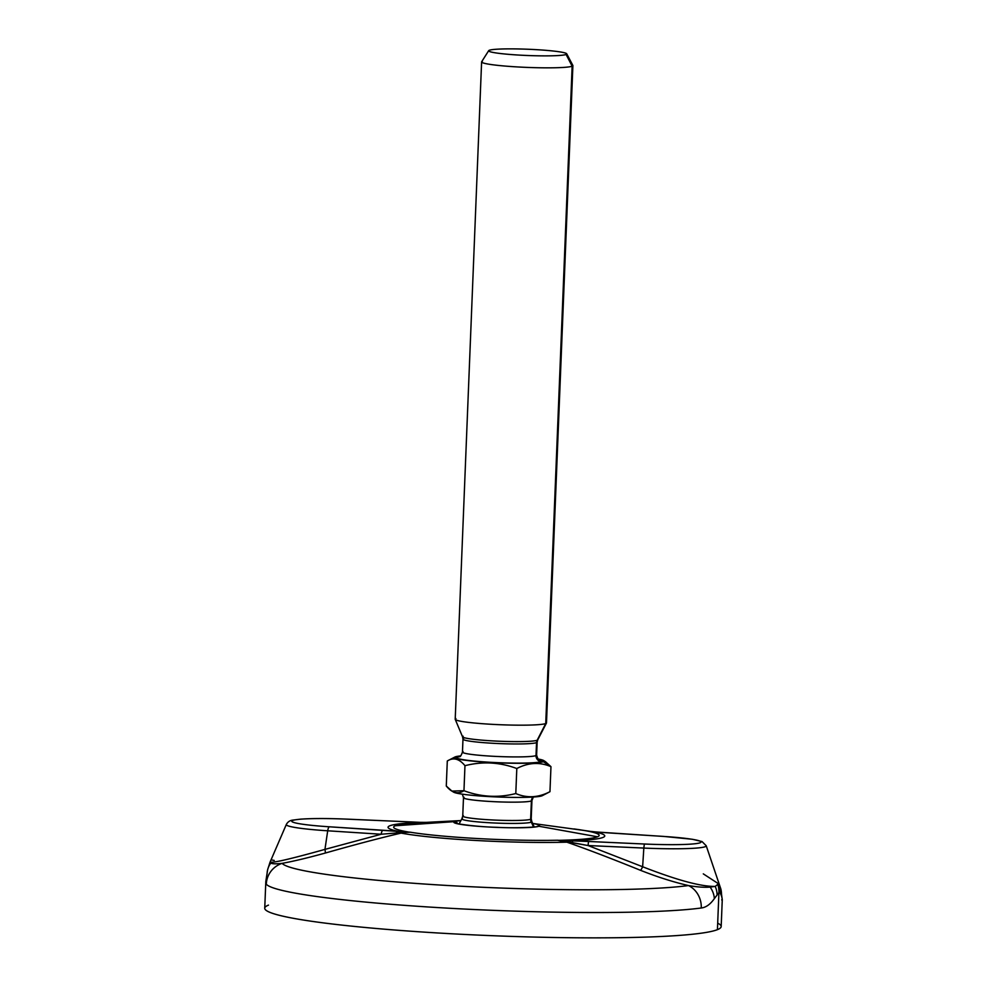 <?xml version="1.0" encoding="UTF-8"?>
<svg xmlns="http://www.w3.org/2000/svg" width="987" height="987" viewBox="0 0 987 987"><rect width="100%" height="100%" fill="white"/><g stroke="black" fill="none" stroke-linecap="round" stroke-linejoin="round"><path stroke-width="1.48" d="M717.685 923.153A228.404 18.321 -177.7 0 1 717.426 929.655A228.404 18.321 -177.7 0 1 451.738 933.776A228.404 18.321 -177.7 0 1 268.489 905.116M265.811 881.872L266.293 884.204A22.837 22.713 -39.5 0 1 282.134 863.354A213.377 17.124 2.3 0 0 456.327 885.981A213.377 17.124 2.3 0 0 688.482 885.561C697.55 887.079 704.755 887.597 710.122 887.091A22.837 19.962 32.6 0 1 714.354 898.626A22.837 19.962 -147.4 0 0 710.122 887.091L715.23 886.412C701.103 886.684 676.909 880.133 642.636 866.759C676.909 880.133 701.103 886.684 715.23 886.412A22.837 20.727 31.7 0 1 717.068 894.469A22.837 20.727 -148.3 0 0 715.23 886.412L717.759 884.364A22.837 22.405 68.3 0 1 718.918 892.593A22.837 22.405 -111.7 0 0 717.759 884.364L719.363 884.771A22.837 22.096 150.7 0 1 720.313 893.173L721.435 895.789A22.837 21.887 -15.3 0 0 720.757 888.67L722.262 899.749L721.176 926.546A228.404 18.321 -177.7 0 1 717.426 929.655L718.918 892.593L720.313 893.173A22.837 22.096 -29.3 0 0 719.363 884.771L718.672 883.71L719.363 884.771L718.672 883.71L719.363 884.771L717.759 884.364L715.23 886.412L710.122 887.091C704.755 887.597 697.55 887.079 688.482 885.561A22.837 20.715 82.3 0 1 701.263 907.991A228.404 18.321 -177.7 0 1 452.762 908.435A228.404 18.321 -177.7 0 1 266.293 884.204A228.404 18.321 2.3 0 0 452.762 908.435A228.404 18.321 2.3 0 0 701.263 907.991C705.964 907.472 710.332 904.351 714.354 898.626L718.918 892.593L717.426 929.655A228.404 18.321 -177.7 0 1 471.897 934.8A228.404 18.321 -177.7 0 1 264.738 908.213L265.824 881.416L267.625 869.781A22.837 20.616 13.9 0 1 270.796 863.082L270.179 861.873L269.92 862.515A22.837 21.023 22.1 0 1 270.093 862.07C272.215 863.23 290.499 859.011 324.945 849.388C290.499 859.011 272.215 863.23 270.093 862.07A22.837 21.023 -157.9 0 0 269.92 862.515L267.625 869.781A22.837 20.616 13.9 0 0 267.082 874.174M583.848 830.412L582.626 830.227A102.414 8.217 2.3 0 0 573.903 828.932A102.414 8.217 -177.7 0 1 582.626 830.227L583.687 830.388A102.858 8.254 -177.7 0 1 597.505 836.791A102.858 8.254 -177.7 0 1 558.691 840.332A5.712 1.69 93.4 0 1 558.765 840.393L588.042 845.538L588.548 841.479L644.338 844.008A53.175 4.269 2.3 0 0 700.178 842.75A53.175 4.269 2.3 0 0 663.412 836.421L609.917 832.979A5.712 1.641 -86.3 0 1 610.065 832.966L663.548 836.408A5.712 1.641 93.7 0 0 663.412 836.421A5.712 1.641 -86.3 0 1 663.548 836.408L692.282 839.258L702.053 841.578L706.211 845.748L720.744 888.67A22.837 21.887 164.7 0 1 721.435 895.789L720.313 893.173L718.918 892.593L714.354 898.626C710.332 904.351 705.964 907.472 701.263 907.991A22.837 20.715 82.3 0 0 688.482 885.561C673.59 882.131 657.613 877.061 640.526 870.324C657.613 877.061 673.59 882.131 688.482 885.561A213.377 17.124 -177.7 0 1 456.327 885.981A213.377 17.124 -177.7 0 1 282.134 863.354C293.25 861.343 307.586 857.925 325.155 853.089A5.712 1.024 74.2 0 0 324.945 849.388L381.192 834.237L327.709 830.795A58.504 4.701 -177.7 0 1 286.316 824.49A58.504 4.701 2.3 0 0 327.709 830.795L324.945 849.388A5.712 1.024 -105.8 0 1 325.155 853.089C356.258 844.267 381.574 837.605 401.117 833.114A108.693 8.723 2.3 0 0 566.846 842.17C586.007 848.808 610.571 858.197 640.526 870.324A5.712 0.888 111.9 0 0 642.636 866.759L643.832 848.067A58.504 4.701 2.3 0 0 706.211 845.748A58.504 4.701 -177.7 0 1 643.832 848.067L644.338 844.008A53.175 4.269 2.3 0 0 700.178 842.75A53.175 4.269 2.3 0 0 663.412 836.421L594.729 831.881A108.434 8.698 -177.7 0 1 572.152 840.862A108.434 8.698 2.3 0 0 594.729 831.881L609.917 832.979A5.712 1.641 -86.3 0 1 610.065 832.966A5.712 1.641 -86.3 0 1 610.2 833.003M271.795 859.985L274.226 860.43M721.435 895.789C722.459 899.527 722.533 900.884 721.67 899.873C722.533 900.884 722.459 899.527 721.435 895.789M719.289 884.266L703.299 873.865M426.285 822.381L420.672 822.356A5.712 0.851 -88.4 0 0 420.598 822.344L348.473 819.21A53.175 4.269 2.3 0 0 292.633 820.468A53.175 4.269 2.3 0 0 329.399 826.798A5.712 1.641 93.7 0 0 327.709 830.795L324.945 849.388L381.192 834.237L327.709 830.795A5.712 1.641 -86.3 0 1 329.399 826.798L382.894 830.24A5.712 1.641 93.7 0 0 381.192 834.237L396.157 833.003A5.712 2.764 -85.1 0 1 398.082 831.338L382.894 830.24A5.712 1.641 93.7 0 0 381.192 834.237L401.253 832.584A5.712 1.135 -102.8 0 1 401.117 833.114C381.574 837.605 356.258 844.267 325.155 853.089C307.586 857.925 293.25 861.343 282.134 863.354C276.126 864.044 272.338 863.958 270.796 863.082L270.093 862.07M266.293 884.204A22.837 22.713 -39.5 0 1 282.134 863.354C276.126 864.044 272.338 863.958 270.796 863.082A22.837 20.616 -166.1 0 0 267.662 869.646M590.448 831.387A5.712 3.405 97.6 0 0 590.226 831.35L583.823 830.412A5.712 3.442 98.9 0 0 583.761 830.4A5.712 3.442 98.9 0 0 583.687 830.388A102.858 8.254 -177.7 0 1 597.505 836.791L538.865 826.242L597.505 836.791A102.858 8.254 -177.7 0 1 558.691 840.332L557.408 840.245A102.414 8.217 -177.7 0 1 410.222 832.201L398.082 831.338A108.434 8.698 -177.7 0 1 420.672 822.356L348.534 819.21M270.179 861.873L286.316 824.49C287.785 821.813 290.03 820.345 293.053 820.074L300.714 819.136C312.793 818.322 328.72 818.334 348.497 819.198L420.672 822.356A108.434 8.698 2.3 0 0 398.082 831.338A5.712 2.764 94.9 0 0 396.157 833.003L401.253 832.584A5.712 3.43 -86.1 0 1 402.807 831.72A5.712 3.43 93.9 0 0 401.253 832.584L410.222 832.201A102.414 8.217 2.3 0 0 557.408 840.245L558.765 840.393A5.712 1.69 -86.6 0 0 558.691 840.332L566.538 840.665L557.408 840.245L566.846 842.17A5.712 0.814 108.9 0 0 567.204 841.652L588.042 845.538L642.636 866.759A5.712 0.888 -68.1 0 1 640.526 870.324C610.571 858.197 586.007 848.808 566.846 842.17L557.408 840.245L567.204 841.652A5.712 0.814 -71.1 0 1 566.846 842.17A108.693 8.723 -177.7 0 1 401.117 833.114A5.712 1.135 77.2 0 0 401.253 832.584L408.988 832.201A5.712 3.479 -87.2 0 1 409.161 832.152A102.858 8.254 -177.7 0 1 395.331 825.749L454.563 821.628A2.85 2.801 68.3 0 1 457.45 823.59A2.85 2.801 -111.7 0 0 454.563 821.628A42.885 3.442 -177.7 0 1 460.769 820.629A42.885 3.442 2.3 0 0 454.563 821.628A42.885 3.442 2.3 0 0 488.972 827.02A42.885 3.442 2.3 0 0 538.865 826.242A42.885 3.442 2.3 0 0 532.807 823.516A42.885 3.442 -177.7 0 1 538.865 826.242A2.85 2.801 -111.7 0 0 537.347 826.39L537.347 826.39A2.85 2.801 68.3 0 1 538.865 826.242A42.885 3.442 -177.7 0 1 488.972 827.02A42.885 3.442 -177.7 0 1 454.563 821.628L395.331 825.749A102.858 8.254 -177.7 0 1 419.031 822.751A102.858 8.254 -177.7 0 1 434.144 822.208L431.442 822.282M462.434 818.408A35.038 2.813 2.3 0 0 461.891 818.754A35.038 2.813 2.3 0 0 492.809 822.924A35.038 2.813 2.3 0 0 531.29 822.171A40.541 39.764 68.3 0 1 533.436 827.057A40.541 39.764 -111.7 0 0 531.29 822.171A35.038 2.813 2.3 0 0 531.833 821.566L531.203 818.803A34.261 2.751 -177.7 0 1 530.648 819.272A34.261 2.751 -177.7 0 1 493.821 820.037A34.261 2.751 -177.7 0 1 462.743 816.052A34.261 2.751 -177.7 0 1 463.31 815.583M566.538 840.665L572.152 840.862L566.538 840.665A5.712 1.616 92.5 0 1 567.204 841.652A5.712 1.616 -87.5 0 0 566.538 840.665M572.152 840.862L588.548 841.479L572.152 840.862A5.712 0.851 91.6 0 1 572.645 842.651M610.065 832.966L594.988 831.868A5.712 2.764 94.9 0 0 594.729 831.881M594.988 831.868L590.226 831.35A5.712 3.405 97.6 0 0 590.004 831.338L582.626 830.227M588.042 845.538L588.548 841.479L644.338 844.008L643.832 848.067L588.042 845.538L643.832 848.067L642.636 866.759L588.042 845.538M348.473 819.21A53.175 4.269 2.3 0 0 292.633 820.468A53.175 4.269 2.3 0 0 329.399 826.798L409.161 832.152A102.858 8.254 -177.7 0 1 395.331 825.749A102.858 8.254 -177.7 0 1 419.031 822.751L460.793 820.567M459.078 823.96L461.891 818.754A35.038 2.813 2.3 0 0 492.809 822.924A35.038 2.813 2.3 0 0 531.29 822.171A5.712 5.601 68.3 0 1 530.648 819.272A5.712 5.601 -111.7 0 0 531.29 822.171A35.038 2.813 2.3 0 0 531.833 821.566L534.226 826.97M464.038 797.249A34.261 2.751 2.3 0 0 463.483 797.718A34.261 2.751 2.3 0 0 494.549 801.703A34.261 2.751 2.3 0 0 531.388 800.926A5.712 5.601 68.3 0 1 533.153 797.027A5.712 5.601 -111.7 0 0 531.388 800.926A34.261 2.751 2.3 0 0 531.944 800.469L531.203 818.803A34.261 2.751 -177.7 0 1 530.648 819.272L531.388 800.926A34.261 2.751 2.3 0 0 531.944 800.469L533.362 797.015M462.335 794.165L463.483 797.718A34.261 2.751 2.3 0 0 494.549 801.703A34.261 2.751 2.3 0 0 531.388 800.926L530.648 819.272A34.261 2.751 -177.7 0 1 493.821 820.037A34.261 2.751 -177.7 0 1 462.743 816.052L461.891 818.754M453.193 791.784A44.834 3.603 2.3 0 0 494.906 796.867A44.834 3.603 2.3 0 0 541.999 795.806L549.105 792.154M549.167 792.117L542.282 795.682A44.834 3.603 -177.7 0 1 541.999 795.806A44.834 3.603 -177.7 0 1 496.93 796.965A44.834 3.603 -177.7 0 1 453.564 792.117L451.799 791.019M545.355 761.594L550.968 766.665C539.79 761.878 528.403 762.507 516.806 768.528C499.743 762.174 482.458 761.236 464.963 765.69L463.964 790.71L451.898 791.081L446.284 786.022L447.296 760.989L446.284 786.022C451.96 792.98 457.857 794.547 463.964 790.71L464.963 765.69C459.288 758.719 453.403 757.165 447.296 760.989L448.147 760.533M550.968 766.665L543.368 761.693A44.834 3.603 2.3 0 0 543.689 760.558A44.834 3.603 2.3 0 0 538.137 759.028A44.834 3.603 2.3 0 1 543.368 761.693L550.968 766.665L549.956 791.685L550.968 766.665C539.79 761.878 528.403 762.507 516.806 768.528L515.794 793.548C526.972 798.335 538.359 797.706 549.956 791.685L541.999 795.806M460.633 755.919A44.834 3.603 2.3 0 0 455.254 756.869A44.834 3.603 2.3 0 0 454.97 756.992A44.834 3.603 2.3 0 0 492.069 762.544A44.834 3.603 2.3 0 0 543.368 761.693A44.834 3.603 2.3 0 1 491.218 762.495A44.834 3.603 2.3 0 1 455.254 756.869A44.834 3.603 2.3 0 1 460.633 755.919M549.956 791.685C538.359 797.706 526.972 798.335 515.794 793.548C498.299 798.002 481.027 797.064 463.964 790.71C481.027 797.064 498.299 798.002 515.794 793.548L516.806 768.528C499.743 762.174 482.458 761.236 464.963 765.69C459.288 758.719 453.403 757.165 447.296 760.989M538.68 759.496A42.823 3.442 -177.7 0 1 541.394 761.582A42.823 3.442 -177.7 0 1 491.588 762.359A42.823 3.442 -177.7 0 1 457.228 756.98A42.823 3.442 -177.7 0 1 460.053 756.338A42.823 3.442 2.3 0 0 457.228 756.98A42.823 3.442 2.3 0 0 491.588 762.359A42.823 3.442 2.3 0 0 541.394 761.582A5.712 5.601 68.3 0 1 536.015 755.586A37.111 2.973 -177.7 0 1 496.116 756.424A37.111 2.973 -177.7 0 1 462.459 752.106A37.111 2.973 -177.7 0 1 463.063 751.601M459.523 756.61L459.56 756.597A5.712 5.601 68.3 0 1 457.228 756.98A5.712 5.601 -111.7 0 0 459.56 756.597C460.139 757.177 461.102 755.684 462.459 752.106A37.111 2.973 -177.7 0 0 496.116 756.424A37.111 2.973 -177.7 0 0 536.015 755.586L536.533 742.631L536.015 755.586A5.712 5.601 -111.7 0 0 541.394 761.582A42.823 3.442 2.3 0 0 537.076 759.163M463.582 738.646A37.111 2.973 2.3 0 0 462.977 739.152A37.111 2.973 2.3 0 0 496.634 743.47A37.111 2.973 2.3 0 0 536.533 742.631A5.712 5.601 68.3 0 1 537.162 740.25A37.654 3.023 -177.7 0 1 497.386 741.138A37.654 3.023 -177.7 0 1 462.558 736.833A37.654 3.023 -177.7 0 1 463.15 736.203M462.459 752.106L462.977 739.152A37.111 2.973 2.3 0 0 496.634 743.47A37.111 2.973 2.3 0 0 536.533 742.631A37.111 2.973 2.3 0 0 537.15 742.125L537.742 739.855A37.654 3.023 -177.7 0 1 537.162 740.25A5.712 5.601 -111.7 0 0 536.533 742.631A37.111 2.973 2.3 0 0 537.15 742.125L536.62 755.08A37.111 2.973 -177.7 0 1 536.015 755.586A37.111 2.973 -177.7 0 0 536.62 755.08C537.693 758.769 538.544 760.348 539.198 759.817L539.186 759.817M537.742 739.855A37.654 3.023 -177.7 0 1 537.162 740.25L545.737 723.533A45.686 3.664 2.3 0 0 546.453 723.052L537.742 739.855M537.162 740.25A37.654 3.023 -177.7 0 1 497.386 741.138A37.654 3.023 -177.7 0 1 462.558 736.833L455.229 719.387A45.686 3.664 2.3 0 0 497.485 724.606A45.686 3.664 2.3 0 0 545.737 723.533L537.162 740.25M455.957 718.622A45.686 3.664 2.3 0 0 455.229 719.387M482.359 61.293A45.686 3.664 2.3 0 0 481.607 61.91A45.686 3.664 2.3 0 0 523.036 67.227A45.686 3.664 2.3 0 0 572.139 66.203L545.737 723.533A45.686 3.664 -177.7 0 1 496.634 724.569A45.686 3.664 -177.7 0 1 455.204 719.252L481.607 61.91M566.723 53.791L572.842 65.413A45.686 3.664 -177.7 0 1 572.139 66.203L566.119 54.47A39.085 3.134 2.3 0 0 566.723 53.791A39.085 3.134 2.3 0 0 530.401 49.35A39.085 3.134 2.3 0 0 489.293 50.275A39.085 3.134 2.3 0 0 520.655 55.173A39.085 3.134 2.3 0 0 566.119 54.47A39.085 3.134 2.3 0 0 534.757 49.572A39.085 3.134 2.3 0 0 489.293 50.275A39.085 3.134 2.3 0 0 488.701 50.658A39.085 3.134 2.3 0 0 523.196 55.309A39.085 3.134 2.3 0 0 566.119 54.47L572.139 66.203A45.686 3.664 -177.7 0 1 521.975 67.178A45.686 3.664 -177.7 0 1 481.656 61.749L488.701 50.658M572.139 66.203A45.686 3.664 2.3 0 0 572.892 65.586L546.49 722.916A45.686 3.664 -177.7 0 1 545.737 723.533L572.139 66.203M426.224 822.381L420.598 822.344M583.823 830.412L532.783 823.466M537.372 826.378L537.347 826.39C540.975 826.612 519.915 828.587 497.029 827.328C472.168 826.699 452.071 822.924 455.994 823.109L456.413 823.491M463.483 797.718L462.743 816.052M545.453 761.668L543.689 760.558M448.086 760.558L454.97 756.992M462.977 739.152L462.558 736.833"/></g></svg>
